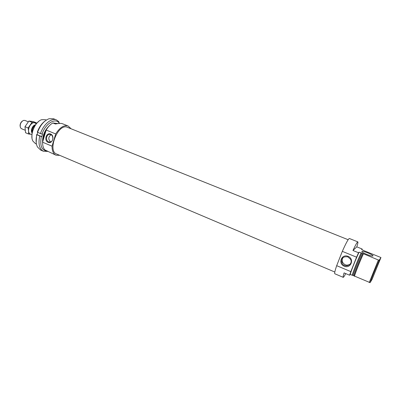 <?xml version="1.0" encoding="UTF-8"?>
<svg xmlns="http://www.w3.org/2000/svg" width="401" height="401" viewBox="0 0 401 401"><rect width="100%" height="100%" fill="white"/><g stroke="black" fill="none" stroke-linecap="round" stroke-linejoin="round"><path stroke-width="0.6" d="M348.143 239.718L66.431 126.916C57.047 125.037 47.569 151.162 56.566 153.999L334.81 272.033M48.13 142.385C43.729 140.596 46.21 132.17 50.611 134.019C55.052 135.804 52.526 144.28 48.13 142.385M59.734 155.342L56.025 155.202C53.353 153.929 52.03 150.921 52.055 146.18L42.581 142.205L46.165 130.044C48.11 126.766 50.336 124.405 52.832 122.972L55.458 124.024C58.762 123.307 61.087 123.202 62.441 123.719L68.08 125.974L70.812 128.49M52.055 146.18L55.699 133.949L46.165 130.044M48.631 141.864C45.433 140.736 46.145 134.53 49.493 134.4C53.533 133.819 54.085 141.723 50.025 142.054L48.631 141.864M31.985 137.849C31.529 131.217 33.799 125.713 38.797 121.333M55.699 133.949C59.804 127.468 63.929 124.811 68.08 125.974M56.025 155.202L44.857 149.914C43.313 148.18 42.551 145.608 42.581 142.205M57.955 123.568L52.832 122.972M43.032 140.661C43.163 137.297 44.135 133.989 45.96 130.741M42.957 140.921C42.957 137.262 44.015 133.683 46.125 130.175M36.431 144.049L35.499 143.653L32.922 141.122C29.418 135.207 35.113 121.393 41.774 119.673L45.383 119.693L46.326 120.069M50.636 141.904C48.06 139.307 48.21 136.921 51.082 134.736M58.686 123.483L59.072 122.901L58.782 121.658L56.421 119.904C51.488 117.633 43.473 124.32 40.426 133.598L42.511 134.074L41.764 136.611L41.288 136.571C39.709 145.839 41.769 150.661 47.463 151.032M40.426 133.598L37.333 132.089C39.143 127.137 41.749 123.413 45.158 120.917M49.413 125.678C44.671 130.185 42.391 135.708 42.581 142.25M59.072 122.901C55.102 117.588 45.438 123.638 42.035 134.034M59.047 122.781L59.784 123.403M56.421 119.904L53.569 118.766L49.107 118.721C44.14 120.611 40.285 125.172 37.534 132.4M41.288 136.571L36.596 134.621L36.2 142.626M36.792 134.936C35.679 139.839 35.9 143.854 37.453 146.972L40.646 150.079L43.473 151.287L47.945 151.393M37.714 132.475L37.072 134.656L36.596 134.621M41.764 136.611L37.072 134.656M39.684 136.139C38.11 143.994 39.373 149.042 43.473 151.287M361.913 249.648L362.133 249.001L356.805 246.851C357.797 243.753 358.143 242.094 357.837 241.883C357.261 241.888 355.637 244.76 352.965 250.495L358.529 252.755L359.08 252.184L361.913 253.131L378.374 260.013L379.226 260.154L380.95 257.532L372.068 279.402L370.098 282.645L352.99 275.437L350.178 274.5L349.572 275.216L344.078 272.901C343.211 275.693 342.92 277.171 343.211 277.337C343.547 277.407 344.384 276.159 345.722 273.592M380.95 257.532L364.113 250.725L361.622 249.532L362.133 249.001M361.933 251.467C360.84 252.154 370.935 256.45 372.694 256.033C375.151 255.798 364.113 250.926 362.168 251.372L361.933 251.467M357.837 241.883L349.366 238.49C348.399 238.695 346.048 242.986 342.319 251.352L336.68 265.673L350.82 271.607L349.572 275.216M336.68 265.673C334.975 270.71 334.354 273.407 334.81 273.763L343.211 277.337M341.522 261.673L342.153 260.229M342.319 251.352L356.569 257.186L350.82 271.607M358.529 252.755L356.569 257.186M359.08 252.184C355.958 258.705 351.386 270.169 350.178 274.5M361.06 252.986C357.953 259.527 353.371 270.996 352.133 275.322M363.366 253.923C360.273 260.48 355.682 271.963 354.414 276.284M378.374 260.013L369.236 282.535M362.785 253.482C359.742 259.813 354.93 271.848 353.852 275.803M361.913 253.131C358.86 259.452 354.058 271.482 352.99 275.437M379.226 260.154C376.328 266.61 371.401 278.755 370.098 282.645M348.123 256.359C354.755 259.031 350.77 269.026 344.218 266.214C337.652 263.532 341.552 253.612 348.123 256.359M347.963 256.911L350.579 259.307C353.637 264.896 344.163 268.675 341.863 262.83C341.121 258.174 343.151 256.199 347.963 256.911M350.218 264.074C347.116 265.948 344.559 265.312 342.544 262.169C341.863 260.429 342.088 258.851 343.221 257.442M356.805 246.851L352.965 250.495M32.23 132.22C31.814 129.603 32.656 127.413 34.762 125.638L34.882 125.688M34.962 125.563C32.441 126.972 31.509 129.127 32.175 132.019M35.398 124.901C32.687 124.856 30.135 131.037 32.09 132.921M28.265 121.794L24.872 120.405L23.433 120.415C20.717 122.125 19.724 124.536 20.446 127.658L21.459 128.681L25.123 130.21M22.21 121.177C20.626 122.505 19.925 124.2 20.115 126.265M31.9 134.345L28.631 134.019L25.524 132.721L24.997 126.676L28.897 121.052L33.243 121.553L36.346 122.816L34.391 122.656C32.957 122.571 31.584 123.428 30.275 125.227C29.027 127.117 28.466 129.072 28.576 131.087L28.631 134.019M36.175 123.864L34.391 122.656L32.02 122.33L28.12 127.969L28.576 131.087C28.797 133.027 29.609 134.094 31.012 134.285L31.91 134.2M28.12 127.969L24.997 126.676M32.02 122.33L28.897 121.052M36.466 123.513L36.346 122.816M50.456 134.485L49.493 134.4M362.168 251.372L361.998 251.798M342.544 262.169L341.863 262.83"/></g></svg>
